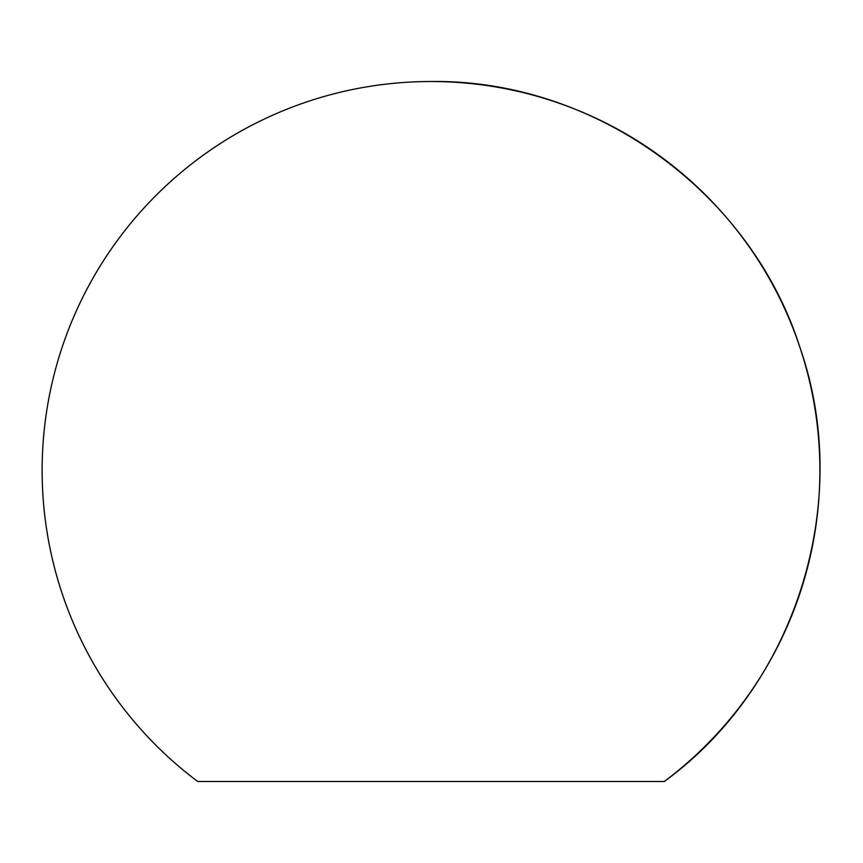 <?xml version="1.0" encoding="UTF-8"?>
<svg xmlns="http://www.w3.org/2000/svg" width="863" height="863" viewBox="0 0 863 863"><rect width="100%" height="100%" fill="white"/><g stroke="black" fill="none" stroke-linecap="round" stroke-linejoin="round"><path stroke-width="1.29" d="M664.327 781.479L197.692 781.479A388.857 388.857 0 0 1 431.004 81.521C594.294 79.148 750.53 191.759 799.915 347.422C853.809 501.576 796.376 685.405 664.327 781.479A388.857 388.857 0 0 0 431.004 81.521"/></g></svg>
